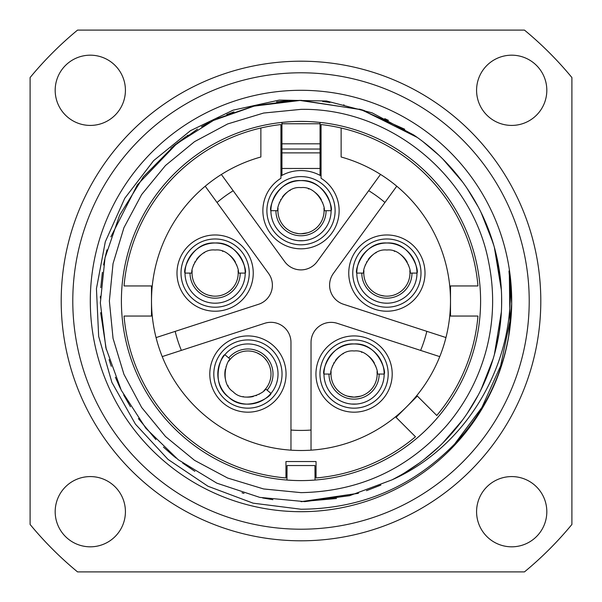 <?xml version="1.0" encoding="UTF-8"?>
<svg xmlns="http://www.w3.org/2000/svg" width="602" height="602" viewBox="0 0 602 602"><rect width="100%" height="100%" fill="white"/><g stroke="black" fill="none" stroke-linecap="round" stroke-linejoin="round"><path stroke-width="0.9" d="M571.9 524.455L571.9 77.545A351.169 351.169 0 0 0 524.455 30.1L77.545 30.1A351.169 351.169 0 0 0 30.1 77.545L30.1 524.455A351.169 351.169 0 0 0 77.545 571.9L524.455 571.9A351.169 351.169 0 0 0 571.9 524.455M476.581 90.3A35.119 35.119 0 0 1 511.7 55.181A35.119 35.119 0 0 1 546.819 90.3A35.119 35.119 0 0 1 511.7 125.419A35.119 35.119 0 0 1 476.581 90.3M55.181 90.3A35.119 35.119 0 0 1 90.3 55.181A35.119 35.119 0 0 1 125.419 90.3A35.119 35.119 0 0 1 90.3 125.419A35.119 35.119 0 0 1 55.181 90.3M476.581 511.7A35.119 35.119 0 0 1 511.7 476.581A35.119 35.119 0 0 1 546.819 511.7A35.119 35.119 0 0 1 511.7 546.819A35.119 35.119 0 0 1 476.581 511.7M55.181 511.7A35.119 35.119 0 0 1 90.3 476.581A35.119 35.119 0 0 1 125.419 511.7A35.119 35.119 0 0 1 90.3 546.819A35.119 35.119 0 0 1 55.181 511.7M301 540.799A239.799 239.799 0 0 1 61.201 301A239.799 239.799 0 0 1 301 61.201A239.799 239.799 0 0 1 540.799 301A239.799 239.799 0 0 1 301 540.799M301 529.211A228.211 228.211 0 0 0 529.211 301A228.211 228.211 0 0 0 301 72.789A228.211 228.211 0 0 0 72.789 301A228.211 228.211 0 0 0 301 529.211M509.766 329.497A210.7 210.7 0 0 1 301 511.7A210.7 210.7 0 0 1 90.3 300.699A210.7 210.7 0 0 1 301.602 90.3A210.7 210.7 0 0 1 511.7 301.903C510.932 273.173 509.39 275.091 509.315 271.841C508.908 269.869 508.923 271.133 509.36 275.633L509.924 321.227L500.623 365.865L481.909 407.441L454.653 443.99C412.317 487.101 361.102 508.848 301 509.232L253.111 503.167L207.983 486.25L168.048 459.424L135.442 424.169L111.897 382.398L98.668 336.405L96.44 288.682L105.297 241.808L124.727 198.344L153.645 160.629L190.458 130.687L233.14 110.143L279.336 100.075L326.517 101.008L372.126 112.852L413.649 134.938A200.669 200.669 0 0 1 391.947 479.877C467.641 446.225 517.78 360.997 509.36 275.633L509.924 321.227L500.623 365.865L481.909 407.441L454.653 443.99C485.001 411.429 503.37 373.263 509.751 329.497C511.128 318.721 511.768 309.533 511.692 301.933M391.947 479.877L349.604 495.694L304.785 501.632L259.786 497.387L216.87 483.18L178.23 459.725L145.819 428.218L121.273 390.254L105.854 347.76L100.346 302.896L105.011 257.927L119.625 215.155L143.442 176.732L175.257 144.615L213.447 120.445L256.083 105.425L301 100.331L252.095 106.381M358.446 493.264L301 501.669L336.495 498.501M423.958 459.582L438.813 446.857M442.771 443.012L453.938 430.912M456.436 427.909L460.319 423.003M478.297 394.995L467.092 413.612L477.845 395.83M481.103 389.479L493.166 358.792M495.612 349.928L494.355 354.691L501.376 311.859L499.201 332.372M501.616 305.455L501.609 296.094M495.393 251.222L501.376 290.141L499.201 269.643M499.02 268.537L494.355 247.317L501.376 290.141M492.745 241.816L487.868 227.88M487.417 226.728L480.659 211.618M477.19 204.951L467.092 188.388L471.765 195.612M462.404 181.774L442.891 159.109M439.001 155.316L422.822 141.538M415.824 136.428L361.177 109.572L299.232 100.338M233.945 111.867L226.728 114.583M197.464 129.106L170.878 148.242M241.996 492.797L244.028 493.407M262.653 497.967L272.894 499.69M366.513 490.668L380.885 485.077M395.777 477.875L399.149 476.024M419.097 463.239L404.454 472.946L419.534 462.915M442.906 442.884L462.426 420.204M480.652 390.397L487.417 375.272L480.155 391.39M487.876 374.105L492.745 360.184M494.355 354.683L499.02 333.463M501.609 305.816L501.616 296.635M493.166 243.216L481.103 212.506M478.289 207.005L467.084 188.388M460.297 178.967L456.466 174.129M448.159 164.572L442.763 158.973M417.224 137.414L361.998 109.827L301 100.331M359.68 109.105L404.717 129.219M456.181 173.775L460.861 179.712M482.676 215.787L486.01 223.297M499.668 329.256L498.877 334.336M492.812 359.966L488.124 373.473M454.186 430.618L453.855 431.009M400.39 475.324L394.814 478.387M380.75 485.137L366.467 490.69M358.115 493.369L301.625 501.669M295.176 100.421L255.158 105.643M185.86 136.654L173.09 146.384M499.923 274.632L498.847 267.476M493.903 245.736L487.138 226.028M329.941 102.43L323.59 101.61M287.997 100.752L280.035 101.429M280.02 101.437L279.516 101.49M279.2 101.52L276.536 101.828M254.405 105.817L217.051 118.737M209.842 122.236L203.438 125.645M203.167 125.795L201.497 126.744M188.095 135.111L186.861 135.954M177.733 142.659L137.369 184.852L110.858 236.872M106.96 249.845L104.929 258.311M104.695 259.394L104.447 260.561M104.409 260.749L103.604 264.925M102.393 272.33L100.775 287.681M100.391 296.274L100.353 298.118M100.677 312.679L106.298 349.559M109.09 359.627L110.745 364.789M110.934 365.354L111.257 366.309M115.373 377.221L119.143 385.822M119.339 386.236L120.55 388.779M123.673 394.935L130.468 406.764M138.4 418.593L155.903 439.611M163.435 447.09L172.623 455.225M172.669 455.262L173.105 455.624M173.188 455.699L176.138 458.092M182.707 463.096L193.882 470.681M194.183 470.877L194.905 471.328M509.36 275.633L509.924 321.227L500.623 365.865L481.909 407.441L454.653 443.998M388.448 120.385A200.669 200.669 0 0 0 384.761 118.654A200.669 200.669 0 0 1 388.448 120.385M364.684 110.708A200.669 200.669 0 0 0 362.299 109.925A200.669 200.669 0 0 1 364.684 110.708M344.133 105.026A200.669 200.669 0 0 0 343.584 104.906A200.669 200.669 0 0 1 344.133 105.026M325.328 101.813A200.669 200.669 0 0 0 322.702 101.512A200.669 200.669 0 0 1 325.328 101.813M298.261 480.577L301 480.599A179.599 179.599 0 0 0 480.599 301A179.599 179.599 0 0 0 301 121.401L295.153 121.499M303.739 480.577L301 480.599A179.599 179.599 0 0 1 121.401 301A179.599 179.599 0 0 1 301 121.401L306.824 121.499M288.019 480.125L293.039 480.419M293.197 480.426L295.507 480.509M295.627 480.516L298.178 480.577M288.952 121.807L281.939 122.417L281.939 152.878L320.061 152.878L320.061 175.385M320.061 152.878L320.061 122.417L313.017 121.807M313.981 480.125L308.961 480.419M308.803 480.426L306.493 480.509M306.373 480.516L303.822 480.577M281.939 175.385L281.939 152.878M341.131 128.008A177.59 177.59 0 0 0 321.069 124.546L321.069 178.282A38.129 38.129 0 0 1 329.956 235.502A38.129 38.129 0 0 1 272.044 235.502A38.129 38.129 0 0 1 280.931 178.282L280.931 124.546A177.59 177.59 0 0 0 124.05 285.95L151.501 285.95L151.501 316.05L124.05 316.05A177.59 177.59 0 0 0 285.95 477.95L285.95 461.531L316.05 461.531L316.05 477.95A177.59 177.59 0 0 0 415.478 436.766L396.071 417.352L417.352 396.071L436.766 415.478A177.59 177.59 0 0 0 477.95 316.05L450.499 316.05L450.499 285.95L477.95 285.95A177.59 177.59 0 0 0 341.131 128.008L341.131 156.994A149.499 149.499 0 0 1 396.756 186.199L333.425 273.368A20.069 20.069 0 0 0 343.456 304.243L445.962 337.549A149.499 149.499 0 0 0 380.517 174.407L317.149 261.622A20.069 20.069 0 0 1 284.678 261.622L233.192 190.759A129.43 129.43 0 0 0 217.036 202.498L205.207 186.221A149.499 149.499 0 0 0 156.053 337.594L258.529 304.296A20.069 20.069 0 0 0 268.56 273.421L217.036 202.498M260.869 128.008L260.869 156.994A149.499 149.499 0 0 0 221.363 174.482L233.192 190.759M420.625 350.417L439.761 356.632A149.499 149.499 0 0 1 311.031 450.161L311.031 342.433A20.069 20.069 0 0 1 337.301 323.342L420.625 350.417A129.43 129.43 0 0 0 426.826 331.333M290.969 430.039L290.969 450.161A149.499 149.499 0 0 1 162.224 356.595L264.699 323.297A20.069 20.069 0 0 1 290.969 342.38L290.969 430.039A129.43 129.43 0 0 0 311.031 430.039M221.363 174.482A149.499 149.499 0 0 0 205.207 186.221A149.499 149.499 0 0 1 221.363 174.482M423.138 261.313A38.129 38.129 0 0 0 375.099 236.834A38.129 38.129 0 0 0 350.62 284.874A38.129 38.129 0 0 0 398.659 309.353A38.129 38.129 0 0 0 423.138 261.313M439.761 356.632A149.499 149.499 0 0 0 445.962 337.549A149.499 149.499 0 0 1 439.761 356.632M376.491 404.898A38.129 38.129 0 0 0 384.919 351.643A38.129 38.129 0 0 0 331.664 343.208A38.129 38.129 0 0 0 323.229 396.462A38.129 38.129 0 0 0 376.491 404.898M290.969 450.161A149.499 149.499 0 0 0 311.031 450.161A149.499 149.499 0 0 1 290.969 450.161M225.509 404.898A38.129 38.129 0 0 0 278.771 396.462A38.129 38.129 0 0 0 270.336 343.208A38.129 38.129 0 0 0 217.081 351.643A38.129 38.129 0 0 0 225.509 404.898M156.053 337.594A149.499 149.499 0 0 0 162.224 356.595A149.499 149.499 0 0 1 156.053 337.594M178.862 261.313A38.129 38.129 0 0 0 203.341 309.353A38.129 38.129 0 0 0 251.38 284.874A38.129 38.129 0 0 0 226.901 236.834A38.129 38.129 0 0 0 178.862 261.313M238.189 272.39A23.079 23.079 0 0 1 238.196 273.09L245.217 273.097A30.1 30.1 0 0 0 215.117 242.997A30.1 30.1 0 0 0 185.017 273.097A30.1 30.1 0 0 0 215.117 303.197A30.1 30.1 0 0 0 245.217 273.097C247.557 270.9 238.67 241.44 215.117 242.997C191.571 241.44 182.677 270.9 185.017 273.097L192.046 273.09A23.079 23.079 0 0 0 215.117 296.169A23.079 23.079 0 0 0 238.196 273.09C240.228 270.178 231.424 248.129 215.117 250.018C198.818 248.129 190.006 270.185 192.046 273.09A23.079 23.079 0 0 1 192.053 272.39M215.117 303.197L217.563 303.099L215.117 303.197M224.087 301.828L225.088 301.497L224.087 301.828M225.592 301.316L227.157 300.684L225.592 301.316M203.642 300.917L204.642 301.316M205.154 301.497L206.155 301.828M240.206 273.097A25.081 25.081 0 0 1 215.117 298.178A25.081 25.081 0 0 1 190.036 273.097M212.709 296.049L208.427 295.183M208.096 295.078L206.132 294.348M205.417 294.032L204.605 293.641M222.138 295.078L224.11 294.348L222.138 295.078M224.824 294.032L225.637 293.641L224.824 294.032M192.061 272.292A23.079 23.079 0 0 1 192.166 270.689M193.408 265.271A23.079 23.079 0 0 1 193.633 264.669M194.732 262.276A23.079 23.079 0 0 1 195.048 261.704M196.53 259.417A23.079 23.079 0 0 1 201.422 254.526M203.837 252.968A23.079 23.079 0 0 1 204.454 252.629M222.424 251.207A23.079 23.079 0 0 1 222.958 251.388M228.813 254.518A23.079 23.079 0 0 1 235.502 262.276M236.631 264.745A23.079 23.079 0 0 1 236.827 265.271M238.068 270.689A23.079 23.079 0 0 1 238.181 272.292M229.798 359.77A23.079 23.079 0 0 1 230.242 359.221L224.862 354.706A30.1 30.1 0 0 0 228.572 397.109A30.1 30.1 0 0 0 270.983 393.399A30.1 30.1 0 0 0 267.273 350.996A30.1 30.1 0 0 0 224.862 354.706C221.656 354.887 209.534 383.165 228.572 397.109C245.616 413.446 271.359 396.59 270.983 393.399L265.595 388.892A23.079 23.079 0 0 0 262.758 356.376A23.079 23.079 0 0 0 230.242 359.221C226.819 360.147 219.384 382.699 233.094 391.736C244.367 403.656 265.286 392.421 265.595 388.892A23.079 23.079 0 0 1 265.143 389.419M267.273 350.996L265.332 349.499L267.273 350.996M259.522 346.278L258.544 345.887L259.522 346.278M258.04 345.706L256.429 345.179L258.04 345.706M274.602 360.116L274.083 359.168M273.812 358.702L273.263 357.806M228.707 357.934A25.081 25.081 0 0 1 264.045 354.841A25.081 25.081 0 0 1 267.137 390.179M264.526 358.024L267.243 361.433M267.431 361.727L268.469 363.555M268.816 364.255L269.184 365.075M260.674 354.819L256.994 352.832L260.824 354.924M256.678 352.704L254.699 351.997L256.678 352.704M253.946 351.779L253.073 351.56L253.946 351.779M265.076 389.494A23.079 23.079 0 0 1 263.954 390.653M259.522 394.001A23.079 23.079 0 0 1 258.965 394.318M256.587 395.446A23.079 23.079 0 0 1 255.978 395.68M253.367 396.477A23.079 23.079 0 0 1 246.474 397.087M243.629 396.726A23.079 23.079 0 0 1 242.937 396.583M228.256 386.123A23.079 23.079 0 0 1 227.97 385.641M225.494 379.478A23.079 23.079 0 0 1 225.351 369.244M226.074 366.626A23.079 23.079 0 0 1 226.262 366.099M228.79 361.147A23.079 23.079 0 0 1 229.738 359.845M377.145 373.353A23.079 23.079 0 0 1 377.153 374.053L384.174 374.053A30.1 30.1 0 0 0 354.074 343.953A30.1 30.1 0 0 0 323.974 374.053A30.1 30.1 0 0 0 354.074 404.153A30.1 30.1 0 0 0 384.174 374.053C386.522 371.855 377.627 342.395 354.074 343.953C330.528 342.395 321.634 371.855 323.974 374.053L331.002 374.053A23.079 23.079 0 0 0 354.074 397.132A23.079 23.079 0 0 0 377.153 374.053C379.185 371.141 370.38 349.085 354.074 350.981C337.775 349.092 328.97 371.141 331.002 374.053A23.079 23.079 0 0 1 331.01 373.353M351.636 404.055L356.519 404.055M363.044 402.791L364.044 402.452L363.044 402.791M364.549 402.271L366.114 401.639L364.549 402.271M342.598 401.88L343.607 402.271M344.111 402.452L345.112 402.791M379.162 374.053A25.081 25.081 0 0 1 354.074 399.141A25.081 25.081 0 0 1 328.993 374.053M356.67 396.981L360.764 396.139L354.074 397.132L347.392 396.139M347.053 396.033L345.089 395.311M344.374 394.995L343.561 394.596M361.102 396.033L363.066 395.311L361.102 396.033M363.781 394.995L364.594 394.596L363.781 394.987M331.017 373.255A23.079 23.079 0 0 1 331.123 371.645M332.364 366.227A23.079 23.079 0 0 1 332.597 365.625M333.696 363.239A23.079 23.079 0 0 1 334.005 362.667M335.487 360.38A23.079 23.079 0 0 1 340.378 355.481M342.794 353.923A23.079 23.079 0 0 1 343.411 353.592M361.388 352.162A23.079 23.079 0 0 1 361.915 352.351M367.769 355.481A23.079 23.079 0 0 1 374.459 363.232M375.588 365.7A23.079 23.079 0 0 1 375.783 366.227M377.025 371.645A23.079 23.079 0 0 1 377.138 373.248M409.947 272.39A23.079 23.079 0 0 1 409.954 273.09L416.983 273.097A30.1 30.1 0 0 0 386.883 242.997A30.1 30.1 0 0 0 356.783 273.097A30.1 30.1 0 0 0 386.883 303.197A30.1 30.1 0 0 0 416.983 273.097C419.323 270.9 410.429 241.44 386.883 242.997C363.33 241.44 354.443 270.9 356.783 273.097L363.804 273.09A23.079 23.079 0 0 0 386.883 296.169A23.079 23.079 0 0 0 409.954 273.09C411.986 270.178 403.182 248.129 386.875 250.018C370.576 248.129 361.772 270.185 363.804 273.09A23.079 23.079 0 0 1 363.811 272.39M386.883 303.197L384.437 303.099L386.883 303.197M397.358 301.316L398.923 300.684L397.358 301.316M375.4 300.917L376.408 301.316M376.912 301.497L377.913 301.828M411.964 273.097A25.081 25.081 0 0 1 386.883 298.178A25.081 25.081 0 0 1 361.794 273.097M384.467 296.049L380.193 295.183M379.862 295.078L377.89 294.348M377.176 294.032L376.363 293.641M393.904 295.078L395.868 294.348L393.904 295.078M396.583 294.032L397.395 293.641L396.59 294.032M363.819 272.292A23.079 23.079 0 0 1 363.932 270.689M365.173 265.271A23.079 23.079 0 0 1 365.399 264.669M366.498 262.276A23.079 23.079 0 0 1 366.806 261.704M368.296 259.417A23.079 23.079 0 0 1 373.187 254.526M375.595 252.968A23.079 23.079 0 0 1 376.212 252.629M394.19 251.207A23.079 23.079 0 0 1 394.716 251.388M400.571 254.518A23.079 23.079 0 0 1 407.261 262.276M408.389 264.745A23.079 23.079 0 0 1 408.592 265.271M409.834 270.689A23.079 23.079 0 0 1 409.939 272.292M280.931 175.942A40.131 40.131 0 0 1 321.069 175.942M324.064 209.993A23.079 23.079 0 0 1 324.079 210.7L331.1 210.7A30.1 30.1 0 0 0 301 180.6A30.1 30.1 0 0 0 270.9 210.7A30.1 30.1 0 0 0 301 240.8A30.1 30.1 0 0 0 331.1 210.7C333.44 208.503 324.553 179.042 301 180.6C277.447 179.042 268.56 208.503 270.9 210.7L277.921 210.7A23.079 23.079 0 0 0 301 233.779A23.079 23.079 0 0 0 324.079 210.7C326.111 207.788 317.307 185.732 301 187.621C284.693 185.732 275.889 207.788 277.921 210.7A23.079 23.079 0 0 1 277.936 209.993M298.554 240.702L303.446 240.702M309.97 239.43L310.971 239.099L309.97 239.43M311.475 238.919L313.04 238.287L311.475 238.919M289.517 238.527L290.525 238.919M291.029 239.099L292.03 239.43M326.081 210.7A25.081 25.081 0 0 1 301 235.781A25.081 25.081 0 0 1 275.919 210.7M298.584 233.651L294.31 232.786M293.979 232.681L292.008 231.951M291.3 231.635L290.48 231.243M303.596 233.629L307.69 232.786L301 233.779M308.021 232.681L309.992 231.951L308.021 232.681M310.7 231.635L311.52 231.243L310.707 231.635M277.936 209.895A23.079 23.079 0 0 1 278.049 208.292M279.29 202.874A23.079 23.079 0 0 1 279.516 202.272M280.615 199.879A23.079 23.079 0 0 1 280.931 199.315M282.413 197.027A23.079 23.079 0 0 1 287.304 192.128M289.712 190.571A23.079 23.079 0 0 1 290.337 190.232M308.307 188.81A23.079 23.079 0 0 1 308.841 188.998M314.695 192.128A23.079 23.079 0 0 1 321.385 199.879M322.514 202.347A23.079 23.079 0 0 1 322.71 202.874M323.951 208.292A23.079 23.079 0 0 1 324.064 209.895M320.061 149.04L281.939 149.04M320.061 143.825L281.939 143.825M286.951 480.05L287.049 465.549L314.951 465.549L315.049 480.05M281.939 168.462L320.061 168.462M384.926 202.475A129.43 129.43 0 0 0 368.695 190.683M175.182 331.378A129.43 129.43 0 0 0 181.36 350.372M249.236 273.097A34.111 34.111 0 0 0 215.117 238.979A34.111 34.111 0 0 0 181.006 273.097A34.111 34.111 0 0 0 215.117 307.208A34.111 34.111 0 0 0 249.236 273.097M221.792 352.125A34.111 34.111 0 0 0 225.998 400.187A34.111 34.111 0 0 0 274.053 395.981A34.111 34.111 0 0 0 269.854 347.918A34.111 34.111 0 0 0 221.792 352.125M388.192 374.053A34.111 34.111 0 0 0 354.074 339.942A34.111 34.111 0 0 0 319.963 374.053A34.111 34.111 0 0 0 354.074 408.171A34.111 34.111 0 0 0 388.192 374.053M420.994 273.097A34.111 34.111 0 0 0 386.883 238.979A34.111 34.111 0 0 0 352.764 273.097A34.111 34.111 0 0 0 386.883 307.208A34.111 34.111 0 0 0 420.994 273.097M335.111 210.7A34.111 34.111 0 0 0 301 176.589A34.111 34.111 0 0 0 266.889 210.7A34.111 34.111 0 0 0 301 244.811A34.111 34.111 0 0 0 335.111 210.7M320.061 123.764L281.939 123.764M508.577 336.977L511.655 303.732L509.518 270.772M301 109.361C389.351 107.743 472.329 175.295 488.658 262.141C494.566 291.135 493.888 319.971 486.619 348.656C479.169 377.296 465.873 402.896 446.722 425.456C407.953 469.116 359.379 491.51 301 492.639L263.616 488.952L227.669 478.048L194.536 460.342L165.497 436.51L141.666 407.471L123.952 374.346L113.048 338.392L109.361 301.008L113.041 263.623L123.944 227.676L141.651 194.544L165.482 165.505L194.521 141.666L227.654 123.952L263.608 113.048L301 109.361"/></g></svg>
